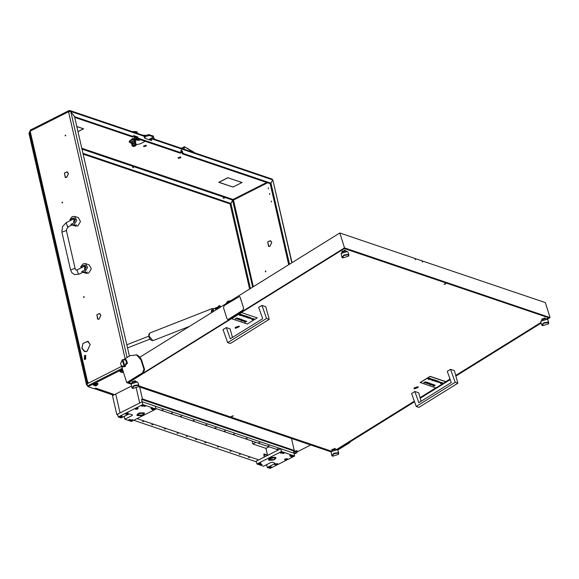 <?xml version="1.0" encoding="UTF-8"?>
<svg xmlns="http://www.w3.org/2000/svg" width="579" height="579" viewBox="0 0 579 579"><rect width="100%" height="100%" fill="white"/><g stroke="black" fill="none" stroke-linecap="round" stroke-linejoin="round"><path stroke-width="0.87" d="M271.457 201.839L271.587 201.449M271.305 201.962L271.363 201.087L271.305 201.962M268.424 188.609L268.562 188.218M268.28 188.732L268.33 187.864L268.28 188.732M269.727 194.283L269.857 193.893M269.575 194.406L269.626 193.531L269.575 194.406M85.033 351.475L87.132 351.077L90.23 344.396L87.161 351.214L85.547 351.648M65.572 177.398L66.686 177.181L68.431 173.555L66.715 177.319L66.006 177.55M98.032 319.123L99.147 318.906L100.891 315.28L99.175 319.043L98.466 319.275M268.895 246.299L270.038 246.22L271.754 242.456L270.009 246.082L268.895 246.299L269.329 246.451M62.127 202.064L62.069 202.939L62.127 202.064M62.467 202.795L62.604 202.404M265.45 270.972L265.392 271.841L265.45 270.972M265.927 271.305L265.79 271.696M83.76 296.549L83.709 297.425L83.76 296.549M84.107 297.28L84.237 296.889M65.253 135.073L65.195 135.949L65.253 135.073M65.731 135.414L65.593 135.804M182.913 152.928L183.333 153.507L182.515 153.92L182.095 153.341L182.913 152.928L181.43 149.925L180.865 150.931L181.111 152.711L180.163 153.124L181.111 152.711M137.78 137.136L138.229 138.222L136.535 138.33L136.304 137.295L132.273 138.591L131.853 139.278L132.823 139.966L131.961 139.496M66.925 171.956L67.367 171.97M67.012 171.985L64.559 172.955L67.063 171.833L68.279 173.476L67.012 171.985L67.714 172.224M97.88 319.261L96.838 314.715L97.583 319.015M99.385 313.68L99.827 313.695M99.472 313.709L97.011 314.679L99.523 313.557L100.732 315.2L99.472 313.709L100.174 313.948M65.42 177.514L65.123 177.29M88.088 341.48L87.313 341.4M88.753 341.885L87.726 341.509L83.173 343.347L87.776 341.357L90.071 344.317L87.726 341.509M84.006 351.171L84.664 351.569M271.725 242.312L270.386 240.734L267.795 241.761L270.335 240.886L271.725 242.312M268.526 246.22L267.701 241.892L268.779 246.285M268.446 246.191L268.75 246.415M270.69 240.871L270.255 240.864M271.044 241.132L270.335 240.886M74.705 117.385L132.388 136.933L133.336 136.521L133.568 135.551L137.961 137.042M129.378 356.114L74.532 116.69L133.206 136.521M132.823 139.966L137.411 138.634L180.163 153.124M138.229 138.222L180.981 152.711M149.997 138.888L150.822 140.313M182.515 153.92L270.082 183.594L270.9 183.181L183.333 153.507M182.095 153.341L180.814 150.439M133.423 136.195L136.492 137.237M151.459 138.149L272.05 179.02L272.752 179.888L270.9 183.181M151.184 140.436L151.698 140.176L151.372 138.757L272.752 179.888M151.698 140.176L151.495 140.538L144.902 138.309L143.44 135.435L70.052 110.567L68.8 110.64L68.568 111.733L70.754 111.515L74.553 116.719M74.59 116.661L70.696 111.494M151.177 138.294L151.372 138.757M87.183 383.284L88.117 382.278L88.225 382.755L86.698 384.051L88.03 385.809M84.91 351.46L84.346 351.482L81.849 348.196L82.992 343.383L81.979 348.145L84.91 351.46M65.456 177.384L64.378 172.991L65.203 177.319M266.724 182.457L233.055 199.487L233.475 200.059L267.657 182.776M87.711 382.487L30.151 131.158L30.376 130.072L68.8 110.64M143.129 135.327L145.495 135.457M231.296 186.51L219.036 182.255L220.925 181.22L218.819 182.284L231.267 186.402M221.142 181.191L227.865 177.789L229.508 178.245L227.894 177.695L221.127 181.118M241.863 182.537L239.88 183.536L242.08 182.501L229.479 178.339L241.834 182.421M77.97 131.636L83.593 128.799L81.972 128.248L83.376 128.828L77.955 131.571M76.79 126.49L81.733 128.169M76.819 126.606L81.762 128.277M233.004 187.089L239.851 183.63L233.033 186.995L231.513 186.481L232.975 186.981M125.144 358.741L68.568 111.733L30.151 131.158L29.565 131.903L87.111 383.16M83.108 154.065L230.029 203.851L230.847 203.439L82.935 153.312M81.769 148.217L233.055 199.487L230.847 203.439M29.92 131.317L30.094 130.789M250.389 288.545L230.92 203.54L230.102 203.953L249.592 289.037M230.92 203.54L232.772 200.247L233.475 200.059L253.32 286.721M232.584 200.341L252.668 287.126M69.183 110.632L69.386 111.494M144.157 136.311L70.79 111.45L70.052 110.567M289.514 264.227L270.972 183.282L270.154 183.695L288.711 264.719M270.972 183.282L272.644 180.083M291.794 262.808L272.825 179.989L292.011 262.671M150.041 138.902L150.526 139.069M136.304 137.295L137.99 137.187M136.535 138.33L132.511 139.626M178.267 158.081L177.963 157.828L180.634 156.887L180.764 157.741L178.375 158.284L180.525 157.401L180.764 157.741M143.751 146.386L143.447 146.132L146.118 145.191L146.248 146.046L143.86 146.588L146.009 145.705L146.248 146.046M178.969 158.183L180.264 157.727L178.969 158.183M145.604 145.908L144.309 146.364L145.604 145.908M193.676 152.038L184.52 146.784L183.927 146.842L183.796 149.064L184.607 146.885L194.341 152.682M153.305 137.216L154.723 139.264M194.378 152.697L193.842 152.139M181.343 148.282L184.238 147.044M145.727 135.399L145.3 135.392M85.229 358.966L84.469 355.658L85.229 358.966M84.57 355.477L85.678 355.368L85.439 359.255L84.331 359.364L84.57 355.477M84.411 359.385L85.598 359.306L85.757 355.397M73.055 219.209L73.403 218.522L74.539 218.428M73.403 218.522L72.621 218.254L74.003 218.124L73.699 222.98L70.891 224.399L71.724 224.855L74.083 224.63L76.746 220.281L74.597 216.38L72.237 216.604L69.813 219.68L71.195 220.15M74.467 225.347L76.515 224.876M71.724 224.855L75.487 226.128L77.847 225.911L80.51 221.554L78.36 217.653L74.597 216.38M72.621 218.254L69.813 219.68M83.875 266.449L84.223 265.761L85.359 265.674M84.223 265.761L83.441 265.5L84.823 265.363L84.52 270.219L81.711 271.645L82.544 272.101L84.896 271.877L87.567 267.52L85.417 263.619L83.058 263.843L80.626 266.919L82.015 267.389M85.287 272.586L87.335 272.116M82.544 272.101L86.307 273.375L88.667 273.15L91.33 268.794L89.18 264.9L85.417 263.619M83.441 265.5L80.626 266.919M84.852 265.964L83.89 266.506M135.037 145.922L133.655 146.567L135.037 145.922M133.517 146.487L135.153 145.662L135.204 146.132M132.526 139.98L130.912 140.596L129.414 142.275L131.542 143.397M129.414 142.275L129.197 141.327L131.838 139.177M145.249 141.29L140.321 143.78L136.21 144.728M136.137 138.902L137.838 139.481L139.293 139.271L139.496 140.227L140.538 139.698M144.475 137.708L145.177 137.143M145.22 137.332L144.432 136.861L144.41 135.754L148.904 134.603L153.326 136.123M144.46 136.803L144.41 135.754M144.656 135.667L144.873 136.615L149.121 135.551L148.904 134.603M149.382 134.589L149.599 135.537L153.5 136.854L153.283 135.913M153.384 136L153.399 137.165L148.644 139.575M139.496 140.227L133.351 139.8M149.599 135.537L149.121 135.551M131.368 142.644L131.042 142.296L135.189 140.835L135.515 141.689M131.049 142.094L135.102 140.458L135.566 141.059M135.472 143.223L135.117 142.825L132.07 143.997M132.084 144.142L131.65 143.874L132.055 143.585L132.077 144.113L135.16 143.013L135.529 143.404M132.446 142.941L133.445 142.847L132.106 143.527L132.446 142.941L132.113 141.486L131.708 141.775L131.317 142.427L131.65 143.874M134.516 142.434L135.139 142.781L133.583 142.818L134.516 142.434L134.176 140.979L133.177 141.066L134.473 140.979M135.783 142.861L135.515 143.324L135.218 142.803L135.783 142.861L135.45 141.406L134.176 140.979M133.394 145.959L135.03 145.134L135.363 145.843M132.526 145.618L132.743 146.255L132.113 145.908L132.917 144.967L133.915 144.88L132.577 145.553M135.906 145.474L135.689 144.837L136.246 144.895L135.855 145.539M135.602 144.808L134.046 144.844L134.979 144.46L135.689 144.837M132.49 143.824L133.568 143.368L131.838 144.692L132.113 145.908M136.246 144.895L135.964 143.672L133.698 143.331L135.016 143.245M132.917 144.967L132.634 143.751M134.979 144.46L134.697 143.245M131.838 131.505L136.789 131.911M132.909 131.628L132.403 131.694M133.061 131.607L136.774 131.86M137.143 133.213L137.563 133.445M137.324 133.134L137.853 133.438L137.368 133.127M135.435 132.569L136.188 132.663L135.66 132.801M133.814 132.07L134.683 132.055L134.089 132.265M135.927 132.779L136.26 132.989M133.988 131.549L133.221 131.599M134.994 131.556L134.285 131.542M134.205 132.222L134.596 132.439M134.755 132.381L135.117 132.613M136.68 131.831L136.137 131.694M136.919 132.229L136.543 132.294M135.906 131.65L135.262 131.571M136.687 131.773L137.201 132.034M136.601 132.287L136.174 132.316M136.731 131.86L135.703 132.092M135.363 132.244L134.835 132.352M135.71 132.439L135.356 132.54M134.683 132.055L134.285 132.193M135.783 132.128L135.283 132.215M136.673 132.613L136.246 132.649M137.389 132.844L136.622 132.909M136.195 131.679L134.755 132.026M135.356 131.542L134.01 131.998M239.163 326.1L235.161 327.396L235.508 328.365L239.163 326.1M418.009 386.707L414.014 388.002L414.361 388.972L418.009 386.707M342.261 251.829L341.986 251.554L345.135 250.135L345.431 250.823M332.158 450.078L331.883 449.803L335.031 448.378L335.328 449.072M542.139 319.557L541.864 319.29L545.013 317.864L545.309 318.551M132.28 382.343L132.005 382.068L135.153 380.649L135.45 381.337M445.866 283.5L444.071 284.318L445.866 283.5M233.105 415.751L231.303 416.562L233.105 415.751M546.562 319.007L547.806 318.24L547.973 317.531L344.961 248.738L343.535 249.013L129.58 382.002L129.414 382.712L131.527 383.428M138.931 385.94L331.398 451.164M336.58 449.528L414.34 401.189M420.028 397.657L435.726 387.901M420.209 382.639L430.146 376.459L445.837 381.778L435.893 387.959L420.166 382.502L430.103 376.328L445.794 381.641L450.013 379.021M455.702 375.481L540.945 322.496M129.414 382.712L129.197 382.046M121.496 366.044L126.758 382.661L142.666 372.767L143.939 369.272L144.569 369.482L141.551 359.979L140.046 357.127L136.977 354.949L130.101 355.665L124.471 359.161M144.569 369.482L143.295 372.985L142.666 372.767M547.271 319.282L550.05 317.553L344.527 247.906L143.295 372.985M344.527 247.906L339.793 232.975L140.046 357.127M414.955 258.487L422.098 260.861L422.525 262.222L422.113 260.912M339.793 232.975L414.94 258.437L415.433 259.819L415.005 258.458M550.05 317.553L545.317 302.622L422.156 260.883M350.534 441.56L349.448 442.841L348.819 442.631L414.55 401.775M420.195 398.265L450.216 379.6M455.868 376.089L541.133 323.096M126.758 382.661L131.071 384.116M132.613 388.4L131.889 387.785L134.01 385.498L138.186 384.941L138.909 385.556L138.547 386.663L138.055 385.288L133.474 386.179L132.823 388.48L138.555 386.656L330.942 451.852M336.992 449.68L414.463 401.529M420.122 398.012L450.129 379.354M455.796 375.836L541.054 322.843M546.974 319.167L549.341 317.69L344.447 248.261L128.097 382.733L131.274 383.805M138.765 386.345L331.145 451.54M349.448 442.841L337.731 450.122M143.939 369.272L140.929 359.769L136.355 354.739M342.594 257.887L341.871 257.271L343.991 254.984L348.167 254.427L348.891 255.042L347.965 252.104L347.234 251.481L341.132 253.464L342.124 252.003L345.685 250.895M341.132 253.464L341.871 257.271M348.037 254.774L343.456 255.665L342.804 257.966L348.529 256.15L348.037 254.774M348.891 255.042L348.601 256.034M125.744 359.711L125.752 360.174L122.857 359.617L124.963 359.277L126.374 359.928L124.963 359.277M122.307 359.834L120.584 363.395L122.625 359.943L124.76 366.695L125.397 366.297L124.854 365.906L126.497 362.526L126.815 363.098L125.086 366.189M124.76 366.695L122.43 366.753L123.059 366.963L127.445 363.315L126.815 363.098M122.43 366.753L121.329 365.74L124.449 366.587M125.752 360.174L126.497 362.526M124.854 365.906L122.857 359.617M126.374 359.928L127.445 363.315M121.329 365.74L120.584 363.395M122.22 360.008L124.217 366.304M217.899 308.426L218.862 308.137M218.536 308.339L217.291 309.114M220.158 307.333L219.506 305.488L220.635 307.036M219.506 305.488L218.334 306.277L219.101 307.992M216.828 309.403L216.358 307.594L216.922 307.883L217.045 308.339L216.604 307.767L216.416 308.129L216.915 309.345M215.764 310.062L215.185 308.375L216.358 307.594M220.541 307.094L219.622 305.669L220.244 307.283M218.667 307.268L217.118 308.426L216.922 307.883L217.19 308.419M217.168 308.383L216.618 308.621M444.759 284.246L444.079 284.166M445.432 284.028L444.086 284.144M232.469 337.448L230.102 328.886L226.288 327.598L223.009 329.632L227.677 342.587L266.572 318.414L261.983 305.408L258.704 307.449L262.7 318.66L230.283 338.809L226.288 327.598M266.572 318.414L269.235 319.318L230.341 343.492L227.677 342.587M269.235 319.318L265.797 306.704L261.983 305.408M421.049 401.356L418.682 392.794L414.868 391.498L411.589 393.539L416.25 406.494L455.145 382.321L450.563 369.315L447.277 371.356L451.273 382.567L418.863 402.709L414.868 391.498M455.145 382.321L457.815 383.226L418.921 407.399L416.25 406.494M457.815 383.226L454.37 370.611L450.563 369.315M415.288 387.995L416.127 388.277L417.126 387.727L416.279 387.423L415.288 387.995M416.091 388.256L415.86 387.561L416.294 387.438M414.513 388.878L418.291 387.17L417.857 386.801L414.079 388.509L414.513 388.878M236.435 327.388L237.281 327.671L238.273 327.121L237.426 326.817L236.435 327.388M237.006 326.954L237.448 326.831M235.66 328.271L239.445 326.563L239.011 326.194L235.226 327.902L235.66 328.271M332.491 456.136L331.76 455.521L333.888 453.234L338.056 452.677L338.787 453.292L337.854 450.346L337.123 449.731L331.029 451.714L332.013 450.245L335.574 449.145M331.029 451.714L331.76 455.521M337.926 453.024L333.345 453.914L332.693 456.216L338.418 454.399L337.926 453.024M338.787 453.292L338.498 454.283M239.322 314.817L240.488 314.448M239.872 314.375L240.669 314.433L239.467 314.976L239.612 314.498L240.509 314.491L239.844 314.281L240.64 314.397M241.79 315.555L243.137 315.142L242.022 315.765M241.617 315.613L242.427 314.911L241.834 315.584M242.369 315.946L243.39 315.316L243.969 315.562L243.723 315.917L242.369 315.946L243.361 315.222L243.947 315.519M246.14 317.031L247.486 316.619L246.372 317.234M245.966 317.082L246.777 316.38L246.191 317.053M247.725 316.699L246.734 317.422L247.848 316.829M247.602 317.719L248.109 317.14L246.944 317.495L248.941 316.836L247.703 317.755L247.95 317.198M246.944 317.495L248.941 316.836M247.819 317.625L249.086 317.162L247.986 317.799M248.29 317.77L249.542 317.314L248.434 317.951M248.746 318.11L249.737 317.386L250.352 317.726L250.099 318.081L248.746 318.11L249.867 317.509M249.86 317.487L250.331 317.683M252.951 319.442L254.087 318.942L252.697 319.803L252.958 318.92M252.676 319.796L253.045 318.87L251.822 319.427L253.211 318.566L252.9 319.586L253.964 318.812M235.154 318.797L235.624 318.573M235.566 318.559L236.854 318.016M235.631 318.964L236.102 318.739M236.044 318.515L237.332 318.175M237.6 318.182L236.608 318.906L237.723 318.312M236.869 318.841L238.164 318.378L237.057 319.015M237.629 319.159L239.366 318.566L237.636 319.21M237.368 319.167L238.49 318.392L239.337 318.522M238.519 318.559L238.924 318.754M239.641 319.84L241.378 319.246L239.648 319.89M239.388 319.847L240.502 319.072L241.349 319.203M240.531 319.239L240.936 319.434M241.609 320.6L242.724 320.006L241.595 320.549M242.008 320.882L241.414 320.817L243.144 320.064L242.167 321.012M243.296 320.983L244.642 320.571L243.527 321.186M243.122 321.034L243.933 320.332L243.339 321.005M244.881 320.65L243.889 321.374L245.004 320.773M244.418 321.461L245.583 321.092M244.968 321.019L245.764 321.077L244.562 321.62L244.707 321.135L245.605 321.128L244.939 320.925L245.735 321.034M257.257 317.871L247.32 324.052L231.629 318.739L241.573 312.559L257.257 317.871L241.573 312.559M246.118 321.656L245.648 321.946M245.358 322.235L245.887 321.902L244.729 321.938L245.894 321.736L246.082 321.063L246.082 321.786L246.719 321.28M240.415 320.194L241.4 319.47L242.015 319.811L241.761 320.165L240.415 320.194L241.53 319.601M241.523 319.579L241.993 319.767M238.62 319.492L239.778 319.123M239.163 319.051L239.959 319.109L238.765 319.651L238.903 319.174L239.807 319.167L239.141 318.957L239.938 319.072M251.424 318.913L252.741 318.493M249.947 318.407L251.148 318.074M250.244 318.508L251.17 318.117L250.533 317.864L251.315 318.023M245.018 316.749L246.755 316.156L245.026 316.8M244.765 316.756L245.887 315.982L246.734 316.112M245.916 316.148L246.321 316.344M243.759 316.228L245.105 315.816L243.962 316.431M243.593 316.279L244.403 315.577L243.81 316.25M239.988 315.533L241.385 314.556L242 314.896L241.747 315.251L239.988 315.533L241.515 314.679M241.508 314.665L241.979 314.853M241.081 314.448L239.677 315.425L241.204 314.571M241.53 312.421L231.629 318.739M244.758 322.033L245.923 321.823L246.082 321.063M245.286 321.454L244.57 321.446L245.286 321.454M244.57 321.396L245.149 321.41M243.889 321.374L244.91 320.744M243.368 321.099L244.541 320.534M243.549 321.258L243.129 321.084L243.933 320.332M241.443 320.904L243.05 320.035M241.342 320.498L242.594 319.876M240.944 320.274L241.827 319.825M239.901 319.919L240.784 319.485M239.489 319.492L238.772 319.478L239.489 319.492M238.765 319.434L239.351 319.442M237.889 319.239L238.772 318.805M237.072 319.065L238.063 318.341M236.608 318.906L237.629 318.276M251.851 319.521L253.211 318.566M252.039 319.08L251.424 318.964L251.684 318.609L252.762 318.537L252.039 319.08M251.691 319L252.582 318.551M250.577 318.023L251.17 317.936L251.098 318.407L249.954 318.226M249.281 318.182L250.164 317.733M248.456 318.009L249.44 317.285M248 317.857L248.992 317.133M246.734 317.422L247.754 316.793M246.22 317.147L247.385 316.59M246.401 317.306L245.974 317.133L246.777 316.38M245.279 316.829L246.162 316.395M243.839 316.337L245.004 315.779M243.607 316.756L244.403 315.577M242.898 316.018L243.788 315.569M241.863 315.671L243.035 315.114M242.044 315.837L241.624 315.664L242.427 314.911M240.929 315.352L241.812 314.904M239.677 315.425L241.11 314.542M240.191 314.817L239.474 314.802L240.191 314.817M239.474 314.759L240.053 314.766M427.903 378.724L429.061 378.355M428.453 378.275L429.242 378.34L428.047 378.883L428.185 378.398L429.09 378.391L428.424 378.188L429.22 378.297M430.363 379.462L431.71 379.05L430.602 379.665M430.197 379.513L431.008 378.811L430.414 379.484M430.95 379.853L431.934 379.129L432.549 379.469L432.296 379.824L430.95 379.853L432.064 379.252M432.057 379.231L432.527 379.426M434.713 380.939L436.059 380.526L434.952 381.141M434.547 380.989L435.357 380.287L434.764 380.96M436.298 380.606L435.314 381.329L436.428 380.729M436.175 381.619L436.682 381.047L435.524 381.402L437.514 380.736L436.284 381.655L436.523 381.105M435.524 381.402L437.514 380.736M436.4 381.525L437.666 381.069L436.566 381.706M436.863 381.677L438.115 381.221L437.015 381.858M437.326 382.01L438.317 381.286L438.925 381.626L438.679 381.981L437.326 382.01L438.441 381.409M438.433 381.395L438.904 381.583M441.531 383.349L442.667 382.842L441.27 383.711L441.538 382.828M441.27 383.711L441.625 382.777L440.402 383.334L441.791 382.466L441.473 383.486L442.537 382.719M423.727 382.705L424.204 382.48M424.146 382.458L425.427 381.916M424.212 382.864L424.682 382.639M424.624 382.422L425.912 382.082M426.173 382.089L425.189 382.813L426.303 382.212M425.442 382.748L426.737 382.278L425.637 382.914M426.209 383.066L427.939 382.466L426.209 383.117M425.949 383.074L427.07 382.292L427.917 382.422M427.099 382.458L427.505 382.654M428.221 383.747L429.951 383.153L428.221 383.797M427.961 383.754L429.082 382.98L429.929 383.103M429.111 383.146L429.517 383.341M430.183 384.507L431.304 383.906L430.168 384.456M430.588 384.782L429.994 384.724L431.724 383.971L430.74 384.919M431.869 384.89L433.215 384.478L432.108 385.093M431.702 384.941L432.513 384.239L431.92 384.912M433.454 384.557L432.47 385.281L433.584 384.68M432.998 385.368L434.156 384.992M433.548 384.919L434.337 384.984L433.143 385.527L433.28 385.042L434.185 385.035L433.519 384.832L434.315 384.941M434.691 385.556L434.221 385.853M433.939 386.135L434.467 385.809L433.309 385.846L434.474 385.636L434.663 384.963L434.655 385.686L435.299 385.18M428.988 384.101L429.98 383.378L430.588 383.718L430.342 384.072L428.988 384.101L430.103 383.501M430.103 383.486L430.566 383.674M427.193 383.399L428.359 383.03M427.743 382.958L428.54 383.016L427.338 383.559L427.483 383.074L428.38 383.066L427.715 382.864L428.511 382.972M439.997 382.82L441.321 382.401M438.52 382.306L439.729 381.974M438.824 382.415L439.751 382.017L439.114 381.764L439.888 381.923M433.599 380.656L435.336 380.056L433.606 380.707M433.338 380.664L434.46 379.882L435.307 380.012M434.489 380.048L434.894 380.244M432.339 380.128L433.685 379.715L432.535 380.338M432.166 380.186L432.976 379.477L432.383 380.15M428.569 379.433L429.965 378.456L430.581 378.796L430.327 379.151L428.569 379.433L430.096 378.586M430.088 378.565L430.559 378.753M429.654 378.355L428.257 379.332L429.784 378.478M433.338 385.932L434.503 385.73L434.663 384.963M433.866 385.361L433.15 385.353L433.866 385.361M433.143 385.303L433.729 385.31M432.47 385.281L433.483 384.644M431.948 384.999L433.114 384.442M432.129 385.165L431.702 384.992L432.513 384.239M430.023 384.811L431.623 383.935M429.922 384.398L431.174 383.783M429.517 384.181L430.407 383.725M428.474 383.826L429.357 383.392M428.069 383.392L427.345 383.385L428.069 383.392M427.345 383.334L427.932 383.349M426.462 383.139L427.345 382.705M425.652 382.972L426.643 382.249M425.189 382.813L426.202 382.183M440.431 383.421L441.791 382.466M440.619 382.98L440.004 382.871L440.257 382.516L441.343 382.444L440.619 382.98M440.272 382.907L441.155 382.458M439.157 381.93L439.751 381.836L439.671 382.306L438.535 382.126M437.854 382.089L438.744 381.641M437.029 381.908L438.021 381.185M436.58 381.756L437.565 381.033M435.314 381.329L436.327 380.7M434.793 381.047L435.965 380.49M434.974 381.214L434.547 381.04L435.357 380.287M433.859 380.736L434.742 380.302M432.412 380.244L433.584 379.686M432.187 380.664L432.976 379.477M431.478 379.925L432.361 379.477M430.443 379.578L431.616 379.021M430.624 379.737L430.197 379.563L431.008 378.811M429.502 379.259L430.392 378.811M428.257 379.332L429.683 378.442M428.771 378.717L428.055 378.709L428.771 378.717M428.047 378.659L428.634 378.673M542.472 325.622L541.741 325L543.869 322.713L548.038 322.156L548.769 322.778L547.835 319.832L547.104 319.217L541.01 321.193L541.995 319.731L545.556 318.631M541.01 321.193L540.808 322.062L541.741 325M547.908 322.51L543.326 323.4L542.675 325.702L548.4 323.885L547.908 322.51M548.769 322.778L548.479 323.762M138.909 385.556L137.976 382.618L137.252 382.002L131.151 383.978L132.142 382.516L135.703 381.416M131.151 383.978L131.889 387.785M233.199 415.794L232.83 416.178M233.221 415.809L232.707 416.265M231.991 416.489L231.311 416.41M232.671 416.272L231.318 416.388M243.6 308.137L240.22 297.302L239.474 296.528L224.218 305.56L223.458 307.659L226.896 318.522L227.583 319.275L228.524 319.138L242.84 310.235L243.6 308.137L240.155 297.28M228.524 319.138L242.84 310.235M239.532 296.542L240.22 297.302M243.665 308.158L242.905 310.257M228.582 319.159L227.619 319.29M216.148 307.731L213.304 308.853L213.665 311.364M218.413 306.848L216.546 307.579M87.111 383.32L29.717 132.54M113.498 395.131L94.572 388.719M88.203 386.555L86.51 384.68L28.95 133.351L29.601 132.048M133.488 167.497L133.018 166.774L132.707 167.172L133.488 167.497M133.488 167.794L132.511 167.193L132.96 166.752M224.167 198.228L223.697 197.504L223.385 197.902L224.167 198.228M224.167 198.525L223.19 197.924L223.639 197.482M88.124 385.838L88.341 386.786L94.08 388.733L95.774 388.169L114.512 394.617M88.218 385.527L122.22 368.331M310.713 444.998L297.534 451.663M88.435 386.475L122.509 369.243M94.044 385.426L93.349 384.963L97.496 383.508L97.967 383.906L97.533 384.63M93.357 384.767L97.41 383.124L97.873 383.732M96.042 385.144L95.05 385.838L96.838 385.411L96.042 385.144M95.788 385.838L95.984 385.1M96.7 385.064L96.49 385.701L95.086 385.882L96.7 385.064M94.145 385.397L93.747 385.064L97.25 383.826L97.641 384.34L96.49 385.701M97.612 384.08L97.207 383.653L93.74 384.97M123.052 372.261L121.648 372.449L123.269 371.638L121.518 372.109L123.385 372.022M122.357 372.406L122.553 371.667M120.707 371.964L120.316 371.624L122.842 370.307M122.784 370.126L120.309 371.537M295.601 452.764L294.61 453.466L296.397 453.031L295.601 452.764M296.26 452.691L296.05 453.328L294.646 453.509L296.26 452.691M293.734 452.033L296.81 451.454L297.201 451.96L296.05 453.328M297.172 451.707L296.766 451.273L293.691 451.852M120.613 371.993L119.911 371.53L122.741 369.981M119.918 371.327L122.618 369.605M293.654 451.663L297.056 451.128L297.526 451.533L297.092 452.257M293.567 451.287L296.969 450.751L297.432 451.352M278.267 448.899L277.232 448.913L278.267 448.899M269.04 445.772L268.005 445.787L269.04 445.772M259.812 442.646L258.777 442.66L259.812 442.646M247.168 438.361L246.133 438.375L247.168 438.361M234.524 434.076L233.489 434.091L234.524 434.076M225.296 430.95L224.268 430.964L225.296 430.95M216.076 427.823L215.041 427.838L216.076 427.823M206.848 424.696L205.813 424.711L206.848 424.696M194.204 420.412L193.169 420.426L194.204 420.412M181.56 416.127L180.525 416.142L181.56 416.127M172.332 413.001L171.297 413.015L172.332 413.001M163.112 409.874L162.077 409.889L163.112 409.874M131.353 386.099L115.735 394.002L120.063 412.892L139.684 402.977L136.297 388.176L139.684 402.977L142.137 401.732L141.594 399.372L142.412 398.96L139.684 387.04M291.548 438.498L294.277 450.426L293.459 450.838L294.653 456.035L270.125 468.433L269.177 468.114L271.088 467.723L271.5 466.783L269.112 467.05L268.569 467.904L269.177 468.114M119.216 417.293L121.735 417.112L122.147 416.171L119.759 416.439L119.216 417.293L118.261 416.967L117.617 414.137L142.137 401.732L294.002 453.198L280.822 448.732L281.474 451.569L282.429 451.888L279.975 452.677L282.487 452.944L283.03 452.09L293.097 455.507L290.644 456.295L293.155 456.563L293.698 455.709L294.653 456.035M278.369 449.97L155.831 408.448M142.412 398.96L294.277 450.426M141.594 399.372L293.459 450.838M142.579 421.563L143.606 421.548L142.579 421.563M151.799 424.682L152.834 424.675L151.799 424.682M164.443 428.974L165.478 428.959L164.443 428.974M177.094 433.258L178.122 433.244L177.094 433.258M186.315 436.385L187.35 436.371L186.315 436.385M195.543 439.504L196.578 439.497L195.543 439.504M204.763 442.631L205.798 442.617L204.763 442.631M217.414 446.923L218.442 446.908L217.414 446.923M230.058 451.207L231.093 451.193L230.058 451.207M239.279 454.334L240.314 454.32L239.279 454.334M248.507 457.453L249.542 457.439L248.507 457.453M116.799 414.55L112.471 395.652L115.735 394.002L120.063 412.892L116.799 414.55L117.783 414.882M266.825 465.393L265.841 465.053L269.105 463.388M136.991 418.631L258.755 459.892M124.376 417.119L123.385 416.779L126.649 415.114M133.72 420.282L256.475 461.883M267.223 455.608L266.217 454.58L263.944 453.95L264.198 457.142M267.57 455.434L265.956 448.392L269.069 446.822M265.956 448.392L252.777 443.927L255.889 442.356M252.777 443.927L252.126 441.082M143.737 404.895L141.29 405.684L143.802 405.951L144.345 405.097L142.789 404.569L142.137 401.732L155.317 406.197L155.961 409.035L144.345 405.097M130.485 421.114L132.403 420.723L132.815 419.789L130.427 420.057L129.884 420.911L131.44 421.44L155.961 409.035M154.405 408.506L151.959 409.295L154.47 409.563L155.013 408.709M135.696 408.376L135.16 408.781L137.672 409.049L138.084 408.108L135.696 408.376M125.889 413.341L125.346 413.739L127.865 414.007L128.277 413.073L125.889 413.341M129.03 419.58L130.347 419.565L129.03 419.58M151.097 408.419L152.422 408.405L151.097 408.419M144.193 406.082L145.517 406.067L144.193 406.082M138.352 413.42L136.854 415.1L143.056 415.02L144.555 413.341L138.352 413.42M129.884 420.911L124.854 419.203L132.207 415.483L132.396 414.854L129.891 414.007L128.444 414.209L121.083 417.929L119.817 417.495M124.854 419.203L124.203 416.366L128.668 414.108M118.261 416.967L142.789 404.569M285.049 458.995L284.513 459.393L287.025 459.661L287.445 458.727L285.049 458.995M275.242 463.953L274.707 464.358L277.218 464.626L277.631 463.685L275.242 463.953M258.509 464.496L260.42 464.112L260.832 463.171L258.444 463.439L257.901 464.293L263.539 466.204L270.892 462.483L272.34 462.281L274.851 463.128L274.663 463.757L267.303 467.477L268.569 467.904M261.817 464.582L260.492 464.597L261.817 464.582M283.884 453.422L282.566 453.437L283.884 453.422M290.788 455.76L289.464 455.774L290.788 455.76M274.562 459.581L268.359 459.661L269.857 457.982L276.06 457.902L274.562 459.581M267.303 467.477L266.658 464.64L271.124 462.382M257.901 464.293L256.953 463.967L281.474 451.569M283.03 452.09L282.429 451.888M293.698 455.709L293.097 455.507M256.953 463.967L256.302 461.13L280.822 448.732M144.185 412.863L144.555 413.341L141.732 415.541L137.223 415.577L136.854 415.1L139.677 412.899L144.185 412.863M267.795 455.318L271.392 453.502M269.141 460.334L268.359 459.661L270.806 457.584L275.271 457.229L276.06 457.902L273.614 459.979L269.141 460.334M142.217 405.843L143.52 405.423L142.217 405.843M142.398 406.248L144.229 405.293L143.23 404.982L141.406 405.937L142.398 406.248M142.499 405.865L142.405 405.459M120.142 417.003L121.452 416.583L120.142 417.003M120.323 417.408L122.155 416.453L121.163 416.142L119.332 417.097L120.323 417.408M130.811 420.615L132.121 420.195L130.811 420.615M130.992 421.02L132.823 420.065L131.831 419.761L130 420.716L130.992 421.02M152.885 409.454L154.188 409.035L152.885 409.454M153.066 409.86L154.897 408.904L153.898 408.593L152.074 409.556L153.066 409.86M280.902 452.836L282.205 452.416L280.902 452.836M281.083 453.241L282.914 452.286L281.922 451.982L280.091 452.937L281.083 453.241M269.503 467.615L270.806 467.195L269.503 467.615M269.684 468.02L271.508 467.065L270.516 466.754L268.685 467.709L269.684 468.02M269.778 467.644L269.691 467.239M258.835 464.003L260.137 463.584L258.835 464.003M259.016 464.409L260.839 463.453L259.848 463.142L258.017 464.097L259.016 464.409M291.57 456.455L292.88 456.035L291.57 456.455M291.751 456.86L293.582 455.905L292.59 455.593L290.759 456.549L291.751 456.86M129.913 419.536L129.066 419.862L130.051 419.391M129.92 419.572L128.849 419.941L130.043 419.464M260.883 464.423L261.773 464.307L260.774 464.662M260.926 464.59L262.012 464.286L260.796 464.698M126.273 413.905L127.583 413.478L126.273 413.905M126.454 414.311L128.285 413.355L127.293 413.044L125.462 413.999L126.454 414.311M136.087 408.94L137.389 408.521L136.087 408.94M136.268 409.346L138.091 408.39L137.1 408.079L135.269 409.035L136.268 409.346M275.633 464.517L276.936 464.097L275.633 464.517M275.814 464.923L277.645 463.967L276.646 463.656L274.822 464.611L275.814 464.923M285.44 459.552L286.743 459.133L285.44 459.552M285.621 459.958L287.452 459.002L286.46 458.698L284.629 459.654L285.621 459.958M145.076 406.038L144.236 406.357L145.213 405.893M145.083 406.074L144.019 406.444L145.213 405.966M151.98 408.376L151.141 408.694L152.118 408.231M151.988 408.412L150.924 408.781L152.118 408.304M289.862 455.601L290.752 455.485L289.746 455.839M289.898 455.767L290.984 455.463L289.768 455.876M282.957 453.256L283.848 453.147L282.841 453.495M282.993 453.429L284.079 453.125L282.87 453.538M87.965 385.788L88.232 386.7M86.698 384.051L121.604 366.398M81.957 149.064L232.693 200.146M127.098 357.525L70.754 111.515M181.77 151.93L182.588 151.51M143.606 135.508L143.52 135.131M144.243 135.03L144.41 135.761M181.111 148.202L184.607 146.885M72.122 224.992L67.7 226.939L66.144 222.705L62.489 226.671L61.902 232.136L70.558 269.93L71.832 272.651L74.503 274.562L79.106 274.171L82.942 272.231M68.286 226.932L66.657 229.009L66.52 231.079L66.049 230.681L61.902 232.136M66.52 231.079L75.176 268.873L74.705 268.468L70.558 269.93M75.176 268.873L76.023 270.075L76.964 269.944L78.52 274.185L79.106 274.171M75.19 219.535L75.27 220.302M74.662 222.126L74.119 218.674L74.648 218.529M86.01 266.774L86.09 267.549M85.482 269.365L85.127 265.855M144.316 135.804L144.533 136.753M138.055 140.422L137.838 139.481M136.326 139.843L136.116 138.909M140.929 359.769L141.551 359.979M218.428 306.863L219.55 306.117M215.229 308.998L216.351 308.252M219.832 306.472L220.23 306.211M415.512 387.778L415.671 388.285M416.294 387.445L416.511 388.125M416.706 387.394L416.866 387.901M226.078 303.649L230.167 301.109M236.659 327.171L236.818 327.678M237.441 326.838L237.658 327.519M237.853 326.788L238.02 327.294M237.028 326.969L237.245 327.649M148.962 335.986L149.918 332.976L148.745 334.698L149.165 337.695L150.902 340.199L152.936 340.669L148.962 335.986M211.617 312.646L211.357 311.516L212.305 308.506L149.918 332.976M212.254 312.247L212.088 311.459L213.492 308.773M87.776 386.41L88.131 386.236M86.51 384.68L86.85 384.507M28.95 133.351L29.768 132.938M96.078 385.151L96.208 385.737M95.267 385.39L95.369 385.846M96.469 385.086L96.577 385.549M122.647 371.711L122.777 372.297M121.829 371.957L121.937 372.413M123.03 371.646L123.139 372.116M295.637 452.778L295.768 453.364M294.827 453.017L294.928 453.473M295.196 452.771L295.348 453.466M296.028 452.713L296.137 453.176M263.886 455.76L266.217 454.58M263.713 454.254L264.335 453.943M132.207 415.483L132.034 414.738M274.663 463.757L274.489 463.005M143.143 412.82L137.903 414.021M144.026 412.928L142.311 415.266L137.389 415.512L139.105 413.174L144.026 412.928M274.641 457.381L269.886 458.901L269.409 458.582M269.286 460.262L269.966 458.025L275.134 457.301L274.453 459.545L269.286 460.262M142.687 405.438L142.789 405.872M142.999 405.293L143.107 405.778M142.398 405.466L142.485 405.85M120.613 416.598L120.714 417.032M120.924 416.46L121.033 416.938M131.281 420.216L131.382 420.644M131.592 420.072L131.701 420.557M153.355 409.049L153.457 409.483M153.667 408.912L153.775 409.389M281.372 452.438L281.474 452.865M281.683 452.293L281.792 452.778M281.083 452.46L281.177 452.85L281.09 452.46M269.973 467.21L270.067 467.644M270.277 467.072L270.393 467.55M269.684 467.239L269.771 467.622M259.305 463.598L259.399 464.025M259.609 463.453L259.725 463.938M292.04 456.049L292.142 456.484M292.352 455.912L292.46 456.39M291.751 456.078L291.845 456.462L291.758 456.078M126.743 413.5L126.844 413.927M127.054 413.355L127.163 413.84M126.461 413.522L126.548 413.913L126.461 413.522M136.557 408.535L136.651 408.969M136.861 408.398L136.977 408.875M136.268 408.564L136.355 408.948L136.275 408.564M276.103 464.112L276.197 464.546M276.407 463.967L276.523 464.452M285.91 459.147L286.012 459.581M286.221 459.009L286.33 459.487M84.903 351.504L84.396 351.33M132.519 136.933L133.336 136.521M178.375 158.284L178.042 157.958M143.86 146.588L143.527 146.263M154.788 139.278L153.326 137.209M145.814 135.377L145.228 135.363M85.46 265.768L76.964 269.944M66.144 222.705L74.119 218.674M133.308 146.313L133.192 145.785M144.214 135.92L144.432 136.861M131.042 142.296L130.955 141.92M135.66 141.24L135.573 140.863M136.246 137.151L135.493 137.418L135.059 136.753M135.978 137.064L135.073 137.252M135.703 136.97L135.052 137.259M135.435 136.876L135.124 137.114M134.733 137.165L134.299 136.745M134.031 136.405L134.61 137.346L135.645 136.948M135.862 137.02L135.971 137.397L134.885 137.44L134.335 136.796M135.761 137.469L135.652 136.955M135.587 137.52L135.421 137.18M134.704 137.143L135.443 137.57L135.117 136.767M135.356 137.592L134.987 137.259M135.797 137.455L135.595 136.933M135.696 137.484L135.327 136.839M136.188 137.136L135.855 137.433M135.073 137.064L134.415 136.528M134.125 136.434L135.008 137.259M342.117 251.083L342.327 251.764M345.127 250.128L345.345 250.808M345.649 250.881L347.299 251.51M444.39 284.246L445.779 283.804M226.034 303.678L227.504 301.449L231.151 300.501M332.006 449.333L332.223 450.006M335.017 448.378L335.234 449.051M335.538 449.13L337.188 449.76M541.987 318.819L542.205 319.492M544.998 317.864L545.215 318.537M545.519 318.616L547.177 319.239M132.135 381.597L132.345 382.278M135.146 380.642L135.356 381.322M135.667 381.395L137.317 382.024M231.622 416.489L233.011 416.048M213.832 308.643L212.305 308.506M189.753 326.23L152.936 340.669M220.498 306.66L220.975 306.819M127.503 347.899L149.91 339.113M126.787 344.787L148.76 336.175M114.085 394.835L95.195 388.437M93.349 384.963L93.262 384.586M97.967 383.906L97.88 383.53M95.455 385.932L93.827 385.209M122.024 372.5L120.396 371.776M295.015 453.56L294.031 453.335M119.911 371.53L119.824 371.153M297.526 451.533L297.44 451.157M143.237 412.87L140.415 412.863L137.845 413.884M269.351 458.445L271.913 457.424L274.699 457.388M279.715 448.356L279.91 449.195M257.648 459.516L257.836 460.356"/></g></svg>
